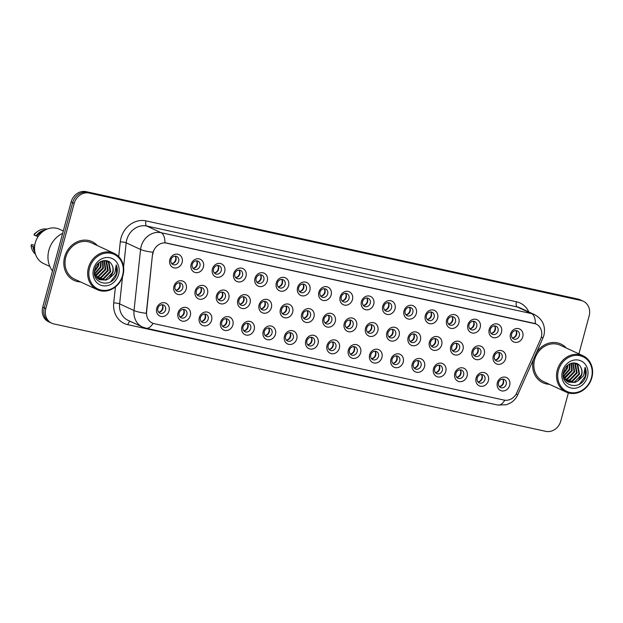 <?xml version="1.0" encoding="UTF-8"?>
<svg xmlns="http://www.w3.org/2000/svg" width="623" height="623" viewBox="0 0 623 623"><rect width="100%" height="100%" fill="white"/><g stroke="black" fill="none" stroke-linecap="round" stroke-linejoin="round"><path stroke-width="0.93" d="M190.311 315.627A7.118 6.261 -65.1 0 1 182.313 321.125A7.118 6.261 -65.1 0 1 178.007 312.941A7.118 6.261 -65.1 0 1 186.004 307.443A7.118 6.261 -65.1 0 1 190.311 315.627M179.167 312.91A4.447 3.909 114.9 0 0 181.137 317.785A4.447 3.909 114.9 0 0 186.853 314.592A4.447 3.909 114.9 0 0 184.883 309.717A4.447 3.909 114.9 0 0 179.167 312.91M211.602 320.277A7.118 6.261 -65.1 0 1 203.604 325.774A7.118 6.261 -65.1 0 1 199.298 317.59A7.118 6.261 -65.1 0 1 207.295 312.092A7.118 6.261 -65.1 0 1 211.602 320.277M200.458 317.559A4.447 3.909 114.9 0 0 202.428 322.434A4.447 3.909 114.9 0 0 208.144 319.241A4.447 3.909 114.9 0 0 206.166 314.366A4.447 3.909 114.9 0 0 200.458 317.559M232.885 324.926A7.118 6.261 -65.1 0 1 224.895 330.424A7.118 6.261 -65.1 0 1 220.589 322.239A7.118 6.261 -65.1 0 1 228.586 316.741A7.118 6.261 -65.1 0 1 232.885 324.926M221.749 322.208A4.447 3.909 114.9 0 0 223.719 327.083A4.447 3.909 114.9 0 0 229.428 323.89A4.447 3.909 114.9 0 0 227.457 319.015A4.447 3.909 114.9 0 0 221.749 322.208M254.176 329.575A7.118 6.261 -65.1 0 1 246.186 335.073A7.118 6.261 -65.1 0 1 241.88 326.888A7.118 6.261 -65.1 0 1 249.878 321.39A7.118 6.261 -65.1 0 1 254.176 329.575M243.032 326.857A4.447 3.909 114.9 0 0 245.01 331.732A4.447 3.909 114.9 0 0 250.719 328.539A4.447 3.909 114.9 0 0 248.748 323.664A4.447 3.909 114.9 0 0 243.032 326.857M275.467 334.224A7.118 6.261 -65.1 0 1 267.477 339.722A7.118 6.261 -65.1 0 1 263.171 331.537A7.118 6.261 -65.1 0 1 271.169 326.039A7.118 6.261 -65.1 0 1 275.467 334.224M264.323 331.506A4.447 3.909 114.9 0 0 266.294 336.381A4.447 3.909 114.9 0 0 272.01 333.188A4.447 3.909 114.9 0 0 270.039 328.313A4.447 3.909 114.9 0 0 264.323 331.506M296.758 338.873A7.118 6.261 -65.1 0 1 288.768 344.371A7.118 6.261 -65.1 0 1 284.462 336.186A7.118 6.261 -65.1 0 1 292.46 330.688A7.118 6.261 -65.1 0 1 296.758 338.873M285.614 336.155A4.447 3.909 114.9 0 0 287.585 341.03A4.447 3.909 114.9 0 0 293.301 337.837A4.447 3.909 114.9 0 0 291.33 332.962A4.447 3.909 114.9 0 0 285.614 336.155M318.049 343.522A7.118 6.261 -65.1 0 1 310.059 349.02A7.118 6.261 -65.1 0 1 305.753 340.836A7.118 6.261 -65.1 0 1 313.751 335.338A7.118 6.261 -65.1 0 1 318.049 343.522M306.905 340.804A4.447 3.909 114.9 0 0 308.876 345.679A4.447 3.909 114.9 0 0 314.592 342.486A4.447 3.909 114.9 0 0 312.621 337.611A4.447 3.909 114.9 0 0 306.905 340.804M339.34 348.171A7.118 6.261 -65.1 0 1 331.343 353.669A7.118 6.261 -65.1 0 1 327.044 345.485A7.118 6.261 -65.1 0 1 335.042 339.987A7.118 6.261 -65.1 0 1 339.34 348.171M328.196 345.454A4.447 3.909 114.9 0 0 330.167 350.328A4.447 3.909 114.9 0 0 335.883 347.136A4.447 3.909 114.9 0 0 333.912 342.261A4.447 3.909 114.9 0 0 328.196 345.454M360.631 352.82A7.118 6.261 -65.1 0 1 352.634 358.318A7.118 6.261 -65.1 0 1 348.335 350.134A7.118 6.261 -65.1 0 1 356.333 344.636A7.118 6.261 -65.1 0 1 360.631 352.82M349.487 350.103A4.447 3.909 114.9 0 0 351.458 354.978A4.447 3.909 114.9 0 0 357.174 351.785A4.447 3.909 114.9 0 0 355.203 346.91A4.447 3.909 114.9 0 0 349.487 350.103M381.922 357.47A7.118 6.261 -65.1 0 1 373.925 362.968A7.118 6.261 -65.1 0 1 369.626 354.783A7.118 6.261 -65.1 0 1 377.616 349.285A7.118 6.261 -65.1 0 1 381.922 357.47M370.778 354.752A4.447 3.909 114.9 0 0 372.749 359.627A4.447 3.909 114.9 0 0 378.465 356.434A4.447 3.909 114.9 0 0 376.494 351.559A4.447 3.909 114.9 0 0 370.778 354.752M403.213 362.119A7.118 6.261 -65.1 0 1 395.216 367.617A7.118 6.261 -65.1 0 1 390.917 359.432A7.118 6.261 -65.1 0 1 398.907 353.934A7.118 6.261 -65.1 0 1 403.213 362.119M392.069 359.401A4.447 3.909 114.9 0 0 394.04 364.276A4.447 3.909 114.9 0 0 399.756 361.083A4.447 3.909 114.9 0 0 397.786 356.208A4.447 3.909 114.9 0 0 392.069 359.401M424.504 366.768A7.118 6.261 -65.1 0 1 416.507 372.266A7.118 6.261 -65.1 0 1 412.208 364.081A7.118 6.261 -65.1 0 1 420.198 358.583A7.118 6.261 -65.1 0 1 424.504 366.768M413.361 364.05A4.447 3.909 114.9 0 0 415.331 368.925A4.447 3.909 114.9 0 0 421.047 365.732A4.447 3.909 114.9 0 0 419.077 360.857A4.447 3.909 114.9 0 0 413.361 364.05M445.795 371.417A7.118 6.261 -65.1 0 1 437.798 376.915A7.118 6.261 -65.1 0 1 433.499 368.73A7.118 6.261 -65.1 0 1 441.489 363.232A7.118 6.261 -65.1 0 1 445.795 371.417M434.652 368.699A4.447 3.909 114.9 0 0 436.622 373.574A4.447 3.909 114.9 0 0 442.338 370.381A4.447 3.909 114.9 0 0 440.368 365.506A4.447 3.909 114.9 0 0 434.652 368.699M467.086 376.066A7.118 6.261 -65.1 0 1 459.089 381.564A7.118 6.261 -65.1 0 1 454.79 373.379A7.118 6.261 -65.1 0 1 462.78 367.882A7.118 6.261 -65.1 0 1 467.086 376.066M455.943 373.348A4.447 3.909 114.9 0 0 457.913 378.223A4.447 3.909 114.9 0 0 463.629 375.03A4.447 3.909 114.9 0 0 461.659 370.155A4.447 3.909 114.9 0 0 455.943 373.348M488.377 380.715A7.118 6.261 -65.1 0 1 480.38 386.213A7.118 6.261 -65.1 0 1 476.081 378.029A7.118 6.261 -65.1 0 1 484.071 372.531A7.118 6.261 -65.1 0 1 488.377 380.715M477.234 377.997A4.447 3.909 114.9 0 0 479.204 382.872A4.447 3.909 114.9 0 0 484.92 379.68A4.447 3.909 114.9 0 0 482.95 374.805A4.447 3.909 114.9 0 0 477.234 377.997M509.669 385.364A7.118 6.261 -65.1 0 1 501.671 390.862A7.118 6.261 -65.1 0 1 497.364 382.678A7.118 6.261 -65.1 0 1 505.362 377.18A7.118 6.261 -65.1 0 1 509.669 385.364M498.525 382.654A4.447 3.909 114.9 0 0 500.495 387.522A4.447 3.909 114.9 0 0 506.211 384.329A4.447 3.909 114.9 0 0 504.241 379.454A4.447 3.909 114.9 0 0 498.525 382.654M169.02 310.978A7.118 6.261 -65.1 0 1 161.022 316.476A7.118 6.261 -65.1 0 1 156.716 308.292A7.118 6.261 -65.1 0 1 164.713 302.794A7.118 6.261 -65.1 0 1 169.02 310.978M157.876 308.26A4.447 3.909 114.9 0 0 159.846 313.135A4.447 3.909 114.9 0 0 165.562 309.942A4.447 3.909 114.9 0 0 163.592 305.068A4.447 3.909 114.9 0 0 157.876 308.26M207.506 293.667A7.118 6.261 -65.1 0 1 199.508 299.165A7.118 6.261 -65.1 0 1 195.209 290.98A7.118 6.261 -65.1 0 1 203.207 285.482A7.118 6.261 -65.1 0 1 207.506 293.667M196.362 290.949A4.447 3.909 114.9 0 0 198.332 295.824A4.447 3.909 114.9 0 0 204.048 292.623A4.447 3.909 114.9 0 0 202.078 287.748A4.447 3.909 114.9 0 0 196.362 290.949M228.797 298.316A7.118 6.261 -65.1 0 1 220.799 303.814A7.118 6.261 -65.1 0 1 216.5 295.629A7.118 6.261 -65.1 0 1 224.49 290.131A7.118 6.261 -65.1 0 1 228.797 298.316M217.653 295.598A4.447 3.909 114.9 0 0 219.623 300.473A4.447 3.909 114.9 0 0 225.339 297.272A4.447 3.909 114.9 0 0 223.369 292.397A4.447 3.909 114.9 0 0 217.653 295.598M250.088 302.965A7.118 6.261 -65.1 0 1 242.09 308.463A7.118 6.261 -65.1 0 1 237.791 300.278A7.118 6.261 -65.1 0 1 245.781 294.78A7.118 6.261 -65.1 0 1 250.088 302.965M238.944 300.247A4.447 3.909 114.9 0 0 240.914 305.122A4.447 3.909 114.9 0 0 246.63 301.921A4.447 3.909 114.9 0 0 244.66 297.054A4.447 3.909 114.9 0 0 238.944 300.247M271.379 307.614A7.118 6.261 -65.1 0 1 263.381 313.112A7.118 6.261 -65.1 0 1 259.082 304.927A7.118 6.261 -65.1 0 1 267.072 299.429A7.118 6.261 -65.1 0 1 271.379 307.614M260.235 304.896A4.447 3.909 114.9 0 0 262.205 309.771A4.447 3.909 114.9 0 0 267.921 306.571A4.447 3.909 114.9 0 0 265.951 301.703A4.447 3.909 114.9 0 0 260.235 304.896M292.67 312.263A7.118 6.261 -65.1 0 1 284.672 317.761A7.118 6.261 -65.1 0 1 280.373 309.576A7.118 6.261 -65.1 0 1 288.363 304.079A7.118 6.261 -65.1 0 1 292.67 312.263M281.526 309.545A4.447 3.909 114.9 0 0 283.496 314.42A4.447 3.909 114.9 0 0 289.212 311.22A4.447 3.909 114.9 0 0 287.242 306.352A4.447 3.909 114.9 0 0 281.526 309.545M313.961 316.912A7.118 6.261 -65.1 0 1 305.963 322.41A7.118 6.261 -65.1 0 1 301.664 314.226A7.118 6.261 -65.1 0 1 309.654 308.728A7.118 6.261 -65.1 0 1 313.961 316.912M302.817 314.194A4.447 3.909 114.9 0 0 304.787 319.069A4.447 3.909 114.9 0 0 310.503 315.869A4.447 3.909 114.9 0 0 308.533 311.002A4.447 3.909 114.9 0 0 302.817 314.194M335.252 321.561A7.118 6.261 -65.1 0 1 327.254 327.059A7.118 6.261 -65.1 0 1 322.955 318.875A7.118 6.261 -65.1 0 1 330.945 313.377A7.118 6.261 -65.1 0 1 335.252 321.561M324.108 318.844A4.447 3.909 114.9 0 0 326.078 323.719A4.447 3.909 114.9 0 0 331.794 320.518A4.447 3.909 114.9 0 0 329.824 315.651A4.447 3.909 114.9 0 0 324.108 318.844M356.543 326.211A7.118 6.261 -65.1 0 1 348.545 331.709A7.118 6.261 -65.1 0 1 344.239 323.524A7.118 6.261 -65.1 0 1 352.236 318.026A7.118 6.261 -65.1 0 1 356.543 326.211M345.399 323.493A4.447 3.909 114.9 0 0 347.369 328.368A4.447 3.909 114.9 0 0 353.085 325.167A4.447 3.909 114.9 0 0 351.115 320.3A4.447 3.909 114.9 0 0 345.399 323.493M377.834 330.86A7.118 6.261 -65.1 0 1 369.836 336.358A7.118 6.261 -65.1 0 1 365.53 328.173A7.118 6.261 -65.1 0 1 373.527 322.675A7.118 6.261 -65.1 0 1 377.834 330.86M366.69 328.142A4.447 3.909 114.9 0 0 368.66 333.017A4.447 3.909 114.9 0 0 374.376 329.816A4.447 3.909 114.9 0 0 372.406 324.949A4.447 3.909 114.9 0 0 366.69 328.142M399.125 335.509A7.118 6.261 -65.1 0 1 391.127 341.007A7.118 6.261 -65.1 0 1 386.821 332.822A7.118 6.261 -65.1 0 1 394.818 327.324A7.118 6.261 -65.1 0 1 399.125 335.509M387.981 332.791A4.447 3.909 114.9 0 0 389.951 337.666A4.447 3.909 114.9 0 0 395.667 334.473A4.447 3.909 114.9 0 0 393.689 329.598A4.447 3.909 114.9 0 0 387.981 332.791M420.408 340.158A7.118 6.261 -65.1 0 1 412.418 345.656A7.118 6.261 -65.1 0 1 408.112 337.471A7.118 6.261 -65.1 0 1 416.109 331.973A7.118 6.261 -65.1 0 1 420.408 340.158M409.272 337.44A4.447 3.909 114.9 0 0 411.242 342.315A4.447 3.909 114.9 0 0 416.958 339.122A4.447 3.909 114.9 0 0 414.98 334.247A4.447 3.909 114.9 0 0 409.272 337.44M441.699 344.807A7.118 6.261 -65.1 0 1 433.709 350.305A7.118 6.261 -65.1 0 1 429.403 342.12A7.118 6.261 -65.1 0 1 437.401 336.622A7.118 6.261 -65.1 0 1 441.699 344.807M430.555 342.089A4.447 3.909 114.9 0 0 432.533 346.964A4.447 3.909 114.9 0 0 438.242 343.771A4.447 3.909 114.9 0 0 436.271 338.896A4.447 3.909 114.9 0 0 430.555 342.089M462.99 349.456A7.118 6.261 -65.1 0 1 455 354.954A7.118 6.261 -65.1 0 1 450.694 346.77A7.118 6.261 -65.1 0 1 458.692 341.272A7.118 6.261 -65.1 0 1 462.99 349.456M451.846 346.738A4.447 3.909 114.9 0 0 453.824 351.613A4.447 3.909 114.9 0 0 459.533 348.421A4.447 3.909 114.9 0 0 457.562 343.546A4.447 3.909 114.9 0 0 451.846 346.738M484.281 354.105A7.118 6.261 -65.1 0 1 476.291 359.603A7.118 6.261 -65.1 0 1 471.985 351.419A7.118 6.261 -65.1 0 1 479.983 345.921A7.118 6.261 -65.1 0 1 484.281 354.105M473.137 351.388A4.447 3.909 114.9 0 0 475.108 356.263A4.447 3.909 114.9 0 0 480.824 353.07A4.447 3.909 114.9 0 0 478.853 348.195A4.447 3.909 114.9 0 0 473.137 351.388M505.572 358.755A7.118 6.261 -65.1 0 1 497.582 364.253A7.118 6.261 -65.1 0 1 493.276 356.068A7.118 6.261 -65.1 0 1 501.274 350.57A7.118 6.261 -65.1 0 1 505.572 358.755M494.428 356.037A4.447 3.909 114.9 0 0 496.399 360.912A4.447 3.909 114.9 0 0 502.115 357.719A4.447 3.909 114.9 0 0 500.144 352.844A4.447 3.909 114.9 0 0 494.428 356.037M186.215 289.017A7.118 6.261 -65.1 0 1 178.225 294.515A7.118 6.261 -65.1 0 1 173.918 286.331A7.118 6.261 -65.1 0 1 181.916 280.833A7.118 6.261 -65.1 0 1 186.215 289.017M175.071 286.3A4.447 3.909 114.9 0 0 177.041 291.175A4.447 3.909 114.9 0 0 182.757 287.974A4.447 3.909 114.9 0 0 180.787 283.099A4.447 3.909 114.9 0 0 175.071 286.3M203.417 267.049A7.118 6.261 -65.1 0 1 195.42 272.547A7.118 6.261 -65.1 0 1 191.113 264.362A7.118 6.261 -65.1 0 1 199.111 258.864A7.118 6.261 -65.1 0 1 203.417 267.049M192.273 264.331A4.447 3.909 114.9 0 0 194.244 269.206A4.447 3.909 114.9 0 0 199.96 266.013A4.447 3.909 114.9 0 0 197.989 261.138A4.447 3.909 114.9 0 0 192.273 264.331M224.708 271.698A7.118 6.261 -65.1 0 1 216.711 277.196A7.118 6.261 -65.1 0 1 212.404 269.011A7.118 6.261 -65.1 0 1 220.402 263.513A7.118 6.261 -65.1 0 1 224.708 271.698M213.564 268.98A4.447 3.909 114.9 0 0 215.535 273.855A4.447 3.909 114.9 0 0 221.251 270.662A4.447 3.909 114.9 0 0 219.28 265.787A4.447 3.909 114.9 0 0 213.564 268.98M245.999 276.347A7.118 6.261 -65.1 0 1 238.002 281.845A7.118 6.261 -65.1 0 1 233.695 273.661A7.118 6.261 -65.1 0 1 241.693 268.163A7.118 6.261 -65.1 0 1 245.999 276.347M234.855 273.629A4.447 3.909 114.9 0 0 236.826 278.504A4.447 3.909 114.9 0 0 242.542 275.311A4.447 3.909 114.9 0 0 240.571 270.437A4.447 3.909 114.9 0 0 234.855 273.629M267.283 280.996A7.118 6.261 -65.1 0 1 259.293 286.494A7.118 6.261 -65.1 0 1 254.986 278.31A7.118 6.261 -65.1 0 1 262.984 272.812A7.118 6.261 -65.1 0 1 267.283 280.996M256.146 278.279A4.447 3.909 114.9 0 0 258.117 283.154A4.447 3.909 114.9 0 0 263.833 279.961A4.447 3.909 114.9 0 0 261.855 275.086A4.447 3.909 114.9 0 0 256.146 278.279M288.574 285.646A7.118 6.261 -65.1 0 1 280.584 291.143A7.118 6.261 -65.1 0 1 276.277 282.959A7.118 6.261 -65.1 0 1 284.275 277.461A7.118 6.261 -65.1 0 1 288.574 285.646M277.43 282.928A4.447 3.909 114.9 0 0 279.408 287.803A4.447 3.909 114.9 0 0 285.116 284.61A4.447 3.909 114.9 0 0 283.146 279.735A4.447 3.909 114.9 0 0 277.43 282.928M309.865 290.295A7.118 6.261 -65.1 0 1 301.875 295.793A7.118 6.261 -65.1 0 1 297.568 287.608A7.118 6.261 -65.1 0 1 305.566 282.11A7.118 6.261 -65.1 0 1 309.865 290.295M298.721 287.577A4.447 3.909 114.9 0 0 300.699 292.452A4.447 3.909 114.9 0 0 306.407 289.259A4.447 3.909 114.9 0 0 304.437 284.384A4.447 3.909 114.9 0 0 298.721 287.577M331.156 294.944A7.118 6.261 -65.1 0 1 323.166 300.442A7.118 6.261 -65.1 0 1 318.859 292.257A7.118 6.261 -65.1 0 1 326.857 286.759A7.118 6.261 -65.1 0 1 331.156 294.944M320.012 292.226A4.447 3.909 114.9 0 0 321.982 297.101A4.447 3.909 114.9 0 0 327.698 293.908A4.447 3.909 114.9 0 0 325.728 289.033A4.447 3.909 114.9 0 0 320.012 292.226M352.447 299.593A7.118 6.261 -65.1 0 1 344.457 305.091A7.118 6.261 -65.1 0 1 340.15 296.906A7.118 6.261 -65.1 0 1 348.148 291.408A7.118 6.261 -65.1 0 1 352.447 299.593M341.303 296.883A4.447 3.909 114.9 0 0 343.273 301.75A4.447 3.909 114.9 0 0 348.989 298.557A4.447 3.909 114.9 0 0 347.019 293.682A4.447 3.909 114.9 0 0 341.303 296.883M373.738 304.242A7.118 6.261 -65.1 0 1 365.748 309.74A7.118 6.261 -65.1 0 1 361.441 301.555A7.118 6.261 -65.1 0 1 369.439 296.057A7.118 6.261 -65.1 0 1 373.738 304.242M362.594 301.532A4.447 3.909 114.9 0 0 364.564 306.399A4.447 3.909 114.9 0 0 370.28 303.206A4.447 3.909 114.9 0 0 368.31 298.331A4.447 3.909 114.9 0 0 362.594 301.532M395.029 308.891A7.118 6.261 -65.1 0 1 387.031 314.389A7.118 6.261 -65.1 0 1 382.732 306.204A7.118 6.261 -65.1 0 1 390.73 300.707A7.118 6.261 -65.1 0 1 395.029 308.891M383.885 306.181A4.447 3.909 114.9 0 0 385.855 311.048A4.447 3.909 114.9 0 0 391.571 307.855A4.447 3.909 114.9 0 0 389.601 302.98A4.447 3.909 114.9 0 0 383.885 306.181M416.32 313.54A7.118 6.261 -65.1 0 1 408.322 319.038A7.118 6.261 -65.1 0 1 404.023 310.861A7.118 6.261 -65.1 0 1 412.021 305.356A7.118 6.261 -65.1 0 1 416.32 313.54M405.176 310.83A4.447 3.909 114.9 0 0 407.146 315.697A4.447 3.909 114.9 0 0 412.862 312.505A4.447 3.909 114.9 0 0 410.892 307.63A4.447 3.909 114.9 0 0 405.176 310.83M437.611 318.189A7.118 6.261 -65.1 0 1 429.613 323.695A7.118 6.261 -65.1 0 1 425.314 315.511A7.118 6.261 -65.1 0 1 433.304 310.005A7.118 6.261 -65.1 0 1 437.611 318.189M426.467 315.479A4.447 3.909 114.9 0 0 428.437 320.347A4.447 3.909 114.9 0 0 434.153 317.154A4.447 3.909 114.9 0 0 432.183 312.279A4.447 3.909 114.9 0 0 426.467 315.479M458.902 322.839A7.118 6.261 -65.1 0 1 450.904 328.344A7.118 6.261 -65.1 0 1 446.605 320.16A7.118 6.261 -65.1 0 1 454.595 314.654A7.118 6.261 -65.1 0 1 458.902 322.839M447.758 320.129A4.447 3.909 114.9 0 0 449.728 324.996A4.447 3.909 114.9 0 0 455.444 321.803A4.447 3.909 114.9 0 0 453.474 316.928A4.447 3.909 114.9 0 0 447.758 320.129M480.193 327.488A7.118 6.261 -65.1 0 1 472.195 332.994A7.118 6.261 -65.1 0 1 467.896 324.809A7.118 6.261 -65.1 0 1 475.886 319.303A7.118 6.261 -65.1 0 1 480.193 327.488M469.049 324.778A4.447 3.909 114.9 0 0 471.019 329.645A4.447 3.909 114.9 0 0 476.735 326.452A4.447 3.909 114.9 0 0 474.765 321.577A4.447 3.909 114.9 0 0 469.049 324.778M501.484 332.137A7.118 6.261 -65.1 0 1 493.486 337.643A7.118 6.261 -65.1 0 1 489.187 329.458A7.118 6.261 -65.1 0 1 497.177 323.952A7.118 6.261 -65.1 0 1 501.484 332.137M490.34 329.427A4.447 3.909 114.9 0 0 492.31 334.294A4.447 3.909 114.9 0 0 498.026 331.101A4.447 3.909 114.9 0 0 496.056 326.226A4.447 3.909 114.9 0 0 490.34 329.427M522.775 336.786A7.118 6.261 -65.1 0 1 514.777 342.292A7.118 6.261 -65.1 0 1 510.478 334.107A7.118 6.261 -65.1 0 1 518.468 328.601A7.118 6.261 -65.1 0 1 522.775 336.786M511.631 334.076A4.447 3.909 114.9 0 0 513.601 338.951A4.447 3.909 114.9 0 0 519.317 335.75A4.447 3.909 114.9 0 0 517.347 330.875A4.447 3.909 114.9 0 0 511.631 334.076M182.126 262.4A7.118 6.261 -65.1 0 1 174.129 267.898A7.118 6.261 -65.1 0 1 169.83 259.713A7.118 6.261 -65.1 0 1 177.82 254.215A7.118 6.261 -65.1 0 1 182.126 262.4M170.982 259.682A4.447 3.909 114.9 0 0 172.953 264.557A4.447 3.909 114.9 0 0 178.669 261.364A4.447 3.909 114.9 0 0 176.698 256.489A4.447 3.909 114.9 0 0 170.982 259.682M184.167 313.346A4.447 3.909 -65.1 0 1 179.93 316.858A4.891 4.306 114.9 0 0 183.777 313.073A4.891 4.306 114.9 0 0 183.396 309.39A4.447 3.909 -65.1 0 1 184.167 313.346M205.458 317.995A4.447 3.909 -65.1 0 1 201.221 321.515A4.891 4.306 114.9 0 0 205.068 317.722A4.891 4.306 114.9 0 0 204.687 314.039A4.447 3.909 -65.1 0 1 205.458 317.995M222.512 326.156A4.891 4.306 114.9 0 0 226.359 322.371A4.891 4.306 114.9 0 0 225.978 318.688A4.447 3.909 -65.1 0 1 226.749 322.644A4.447 3.909 -65.1 0 1 222.512 326.164M248.032 327.293A4.447 3.909 -65.1 0 1 243.803 330.813A4.891 4.306 114.9 0 0 247.65 327.02A4.891 4.306 114.9 0 0 247.269 323.337A4.447 3.909 -65.1 0 1 248.032 327.293M269.323 331.942A4.447 3.909 -65.1 0 1 265.094 335.462A4.891 4.306 114.9 0 0 268.941 331.67A4.891 4.306 114.9 0 0 268.56 327.986A4.447 3.909 -65.1 0 1 269.323 331.942M290.614 336.591A4.447 3.909 -65.1 0 1 286.385 340.111A4.891 4.306 114.9 0 0 290.232 336.319A4.891 4.306 114.9 0 0 289.851 332.635A4.447 3.909 -65.1 0 1 290.614 336.591M311.905 341.24A4.447 3.909 -65.1 0 1 307.676 344.76A4.891 4.306 114.9 0 0 311.523 340.968A4.891 4.306 114.9 0 0 311.142 337.292A4.447 3.909 -65.1 0 1 311.905 341.24M333.196 345.89A4.447 3.909 -65.1 0 1 328.967 349.41A4.891 4.306 114.9 0 0 332.814 345.617A4.891 4.306 114.9 0 0 332.433 341.941A4.447 3.909 -65.1 0 1 333.196 345.89M354.487 350.539A4.447 3.909 -65.1 0 1 350.258 354.059A4.891 4.306 114.9 0 0 354.105 350.266A4.891 4.306 114.9 0 0 353.724 346.59A4.447 3.909 -65.1 0 1 354.487 350.539M375.778 355.188A4.447 3.909 -65.1 0 1 371.549 358.708A4.891 4.306 114.9 0 0 375.396 354.915A4.891 4.306 114.9 0 0 375.007 351.24A4.447 3.909 -65.1 0 1 375.778 355.188M397.069 359.837A4.447 3.909 -65.1 0 1 392.84 363.357A4.891 4.306 114.9 0 0 396.687 359.564A4.891 4.306 114.9 0 0 396.298 355.889A4.447 3.909 -65.1 0 1 397.069 359.837M418.36 364.486A4.447 3.909 -65.1 0 1 414.124 368.006A4.891 4.306 114.9 0 0 417.978 364.214A4.891 4.306 114.9 0 0 417.589 360.538A4.447 3.909 -65.1 0 1 418.36 364.486M439.651 369.135A4.447 3.909 -65.1 0 1 435.415 372.655A4.891 4.306 114.9 0 0 439.27 368.863A4.891 4.306 114.9 0 0 438.88 365.187A4.447 3.909 -65.1 0 1 439.651 369.135M460.942 373.784A4.447 3.909 -65.1 0 1 456.706 377.304A4.891 4.306 114.9 0 0 460.561 373.512A4.891 4.306 114.9 0 0 460.171 369.836A4.447 3.909 -65.1 0 1 460.942 373.784M482.233 378.434A4.447 3.909 -65.1 0 1 477.997 381.954A4.891 4.306 114.9 0 0 481.852 378.161A4.891 4.306 114.9 0 0 481.462 374.485A4.447 3.909 -65.1 0 1 482.233 378.434M503.524 383.083A4.447 3.909 -65.1 0 1 499.288 386.603A4.891 4.306 114.9 0 0 503.135 382.81A4.891 4.306 114.9 0 0 502.753 379.134A4.447 3.909 -65.1 0 1 503.524 383.083M162.876 308.697A4.447 3.909 -65.1 0 1 158.639 312.209A4.891 4.306 114.9 0 0 162.486 308.424A4.891 4.306 114.9 0 0 162.105 304.74A4.447 3.909 -65.1 0 1 162.876 308.697M201.361 291.377A4.447 3.909 -65.1 0 1 197.133 294.897A4.891 4.306 114.9 0 0 200.98 291.105A4.891 4.306 114.9 0 0 200.598 287.429A4.447 3.909 -65.1 0 1 201.361 291.377M221.889 292.078A4.447 3.909 -65.1 0 1 222.652 296.026A4.447 3.909 -65.1 0 1 218.424 299.546M243.943 300.675A4.447 3.909 -65.1 0 1 239.715 304.195A4.891 4.306 114.9 0 0 243.562 300.403A4.891 4.306 114.9 0 0 243.172 296.727A4.447 3.909 -65.1 0 1 243.943 300.675M265.234 305.325A4.447 3.909 -65.1 0 1 260.998 308.844A4.891 4.306 114.9 0 0 264.853 305.052A4.891 4.306 114.9 0 0 264.464 301.376A4.447 3.909 -65.1 0 1 265.234 305.325M286.525 309.974A4.447 3.909 -65.1 0 1 282.289 313.494A4.891 4.306 114.9 0 0 286.144 309.701A4.891 4.306 114.9 0 0 285.755 306.025A4.447 3.909 -65.1 0 1 286.525 309.974M307.817 314.623A4.447 3.909 -65.1 0 1 303.58 318.143A4.891 4.306 114.9 0 0 307.435 314.35A4.891 4.306 114.9 0 0 307.046 310.675A4.447 3.909 -65.1 0 1 307.817 314.623M329.108 319.272A4.447 3.909 -65.1 0 1 324.871 322.792A4.891 4.306 114.9 0 0 328.726 318.999A4.891 4.306 114.9 0 0 328.337 315.324A4.447 3.909 -65.1 0 1 329.108 319.272M350.399 323.921A4.447 3.909 -65.1 0 1 346.162 327.441A4.891 4.306 114.9 0 0 350.017 323.649A4.891 4.306 114.9 0 0 349.628 319.973A4.447 3.909 -65.1 0 1 350.399 323.921M371.69 328.57A4.447 3.909 -65.1 0 1 367.453 332.09A4.891 4.306 114.9 0 0 371.3 328.298A4.891 4.306 114.9 0 0 370.919 324.622A4.447 3.909 -65.1 0 1 371.69 328.57M392.981 333.219A4.447 3.909 -65.1 0 1 388.744 336.739A4.891 4.306 114.9 0 0 392.591 332.947A4.891 4.306 114.9 0 0 392.21 329.271A4.447 3.909 -65.1 0 1 392.981 333.219M414.272 337.868A4.447 3.909 -65.1 0 1 410.035 341.388A4.891 4.306 114.9 0 0 413.882 337.596A4.891 4.306 114.9 0 0 413.501 333.92A4.447 3.909 -65.1 0 1 414.272 337.868M435.555 342.518A4.447 3.909 -65.1 0 1 431.326 346.038A4.891 4.306 114.9 0 0 435.173 342.253A4.891 4.306 114.9 0 0 434.792 338.569A4.447 3.909 -65.1 0 1 435.555 342.518M456.846 347.167A4.447 3.909 -65.1 0 1 452.617 350.687A4.891 4.306 114.9 0 0 456.464 346.902A4.891 4.306 114.9 0 0 456.083 343.218A4.447 3.909 -65.1 0 1 456.846 347.167M478.137 351.824A4.447 3.909 -65.1 0 1 473.908 355.336A4.891 4.306 114.9 0 0 477.755 351.551A4.891 4.306 114.9 0 0 477.374 347.868A4.447 3.909 -65.1 0 1 478.137 351.824M499.428 356.473A4.447 3.909 -65.1 0 1 495.199 359.985A4.891 4.306 114.9 0 0 499.046 356.2A4.891 4.306 114.9 0 0 498.665 352.517A4.447 3.909 -65.1 0 1 499.428 356.473M180.07 286.728A4.447 3.909 -65.1 0 1 175.842 290.248A4.891 4.306 114.9 0 0 179.689 286.455A4.891 4.306 114.9 0 0 179.307 282.78A4.447 3.909 -65.1 0 1 180.07 286.728M197.273 264.767A4.447 3.909 -65.1 0 1 193.037 268.287A4.891 4.306 114.9 0 0 196.502 260.819A4.447 3.909 -65.1 0 1 197.273 264.767M218.564 269.416A4.447 3.909 -65.1 0 1 214.328 272.936A4.891 4.306 114.9 0 0 217.793 265.468A4.447 3.909 -65.1 0 1 218.564 269.416M239.855 274.065A4.447 3.909 -65.1 0 1 235.619 277.585A4.891 4.306 114.9 0 0 239.084 270.117A4.447 3.909 -65.1 0 1 239.855 274.065M261.146 278.715A4.447 3.909 -65.1 0 1 256.91 282.235A4.891 4.306 114.9 0 0 260.375 274.766A4.447 3.909 -65.1 0 1 261.146 278.715M282.429 283.364A4.447 3.909 -65.1 0 1 278.201 286.884A4.891 4.306 114.9 0 0 281.666 279.416A4.447 3.909 -65.1 0 1 282.429 283.364M303.72 288.013A4.447 3.909 -65.1 0 1 299.492 291.533A4.891 4.306 114.9 0 0 302.957 284.065A4.447 3.909 -65.1 0 1 303.72 288.013M325.011 292.662A4.447 3.909 -65.1 0 1 320.783 296.182A4.891 4.306 114.9 0 0 324.248 288.714A4.447 3.909 -65.1 0 1 325.011 292.662M346.302 297.311A4.447 3.909 -65.1 0 1 342.074 300.831A4.891 4.306 114.9 0 0 345.539 293.363A4.447 3.909 -65.1 0 1 346.302 297.311M367.593 301.96A4.447 3.909 -65.1 0 1 363.365 305.48A4.891 4.306 114.9 0 0 366.83 298.012A4.447 3.909 -65.1 0 1 367.593 301.96M388.884 306.609A4.447 3.909 -65.1 0 1 384.656 310.129A4.891 4.306 114.9 0 0 388.121 302.661A4.447 3.909 -65.1 0 1 388.884 306.609M409.412 307.31A4.447 3.909 -65.1 0 1 410.175 311.259A4.447 3.909 -65.1 0 1 405.947 314.779A4.891 4.306 114.9 0 0 409.404 307.31M431.466 315.908A4.447 3.909 -65.1 0 1 427.238 319.428A4.891 4.306 114.9 0 0 430.695 311.959A4.447 3.909 -65.1 0 1 431.466 315.908M452.757 320.557A4.447 3.909 -65.1 0 1 448.521 324.077A4.891 4.306 114.9 0 0 451.987 316.609A4.447 3.909 -65.1 0 1 452.757 320.557M474.048 325.206A4.447 3.909 -65.1 0 1 469.812 328.726A4.891 4.306 114.9 0 0 473.278 321.258A4.447 3.909 -65.1 0 1 474.048 325.206M495.34 329.855A4.447 3.909 -65.1 0 1 491.103 333.375A4.891 4.306 114.9 0 0 494.569 325.907A4.447 3.909 -65.1 0 1 495.34 329.855M516.631 334.504A4.447 3.909 -65.1 0 1 512.394 338.024A4.891 4.306 114.9 0 0 515.86 330.556A4.447 3.909 -65.1 0 1 516.631 334.504M175.982 260.118A4.447 3.909 -65.1 0 1 171.746 263.638A4.891 4.306 114.9 0 0 175.211 256.17A4.447 3.909 -65.1 0 1 175.982 260.118M152.791 254.402A12.008 10.56 -65.1 0 1 153.172 252.362A12.008 10.56 -65.1 0 1 166.66 243.087L534.059 323.314A12.008 10.56 -65.1 0 1 535.998 323.968A12.008 10.56 -65.1 0 1 540.624 339.099L516.81 392.763A12.008 10.56 -65.1 0 1 504.023 400.075L154.239 323.687A12.008 10.56 -65.1 0 1 152.3 323.041A12.008 10.56 -65.1 0 1 146.6 311.921L152.51 254.277L153.593 250.61M64.613 256.995A21.346 18.783 114.9 0 0 74.075 280.389A21.346 18.783 114.9 0 0 80.562 281.923A21.346 18.783 114.9 0 1 74.075 280.389A21.346 18.783 114.9 0 1 64.613 256.995A21.346 18.783 114.9 0 1 92.048 241.654A21.346 18.783 114.9 0 0 64.613 256.995M533.467 359.378A21.346 18.783 114.9 0 0 542.929 382.771A21.346 18.783 114.9 0 0 549.416 384.313A21.346 18.783 114.9 0 1 542.929 382.771A21.346 18.783 114.9 0 1 533.467 359.378A21.346 18.783 114.9 0 1 533.483 359.307A21.346 18.783 114.9 0 0 533.467 359.378M153.079 323.353A15.567 7.266 -77.7 0 1 146.055 328.228L142.465 327.013A17.794 15.653 -65.1 0 1 134.015 310.542L140.58 249.488A17.794 15.653 -65.1 0 1 141.148 246.467A17.794 15.653 -65.1 0 1 161.139 232.722A15.567 7.266 102.3 0 1 164.939 242.806L535.866 323.905M152.939 252.284L152.939 252.26A15.567 2.663 6.1 0 1 140.58 249.488L126.189 242.814L123.588 266.963M51.725 323.205L48.649 321.78A13.34 11.736 114.9 0 1 42.738 307.155L71.123 201.961A13.34 11.736 114.9 0 1 86.114 191.65L578.027 299.071A13.34 11.736 114.9 0 1 580.177 299.795L581.711 300.512A13.34 11.736 114.9 0 0 579.561 299.788L87.648 192.367A13.34 11.736 114.9 0 0 72.657 202.677L44.272 307.871A13.34 11.736 114.9 0 0 50.19 322.488A13.34 11.736 114.9 0 1 44.272 307.871L72.657 202.677A13.34 11.736 114.9 0 1 87.648 192.367L579.561 299.788A13.34 11.736 114.9 0 1 581.711 300.512L583.253 301.221A13.34 11.736 114.9 0 0 581.095 300.496L89.182 193.075A13.34 11.736 114.9 0 0 74.192 203.386L45.806 308.58A13.34 11.736 114.9 0 0 51.725 323.205A13.34 11.736 114.9 0 0 53.874 323.929L545.787 431.35A13.34 11.736 114.9 0 0 560.778 421.039L568.371 392.903M122.529 276.814L119.616 303.86L134.015 310.542A15.567 2.663 6.1 0 0 146.273 313.322L152.51 254.277M97.414 245.618A21.346 18.783 114.9 0 0 92.048 241.654A21.346 18.783 114.9 0 1 97.414 245.618M566.268 348A21.346 18.783 114.9 0 0 560.902 344.036A21.346 18.783 114.9 0 0 536.434 352.665A21.346 18.783 114.9 0 1 560.902 344.036L560.902 344.036A21.346 18.783 114.9 0 1 566.268 348M578.907 353.864L589.163 315.845A13.34 11.736 114.9 0 0 583.253 301.221M218.416 299.546A4.891 4.306 114.9 0 0 222.271 295.754A4.891 4.306 114.9 0 0 221.881 292.078M122.614 275.311A19.126 16.821 114.9 0 0 111.05 253.32A19.126 16.821 114.9 0 0 89.564 268.092A19.126 16.821 114.9 0 0 101.128 290.092A19.126 16.821 114.9 0 0 122.614 275.311M122.996 275.304A20.014 17.608 114.9 0 0 114.126 253.374A20.014 17.608 114.9 0 0 88.411 267.75A20.014 17.608 114.9 0 0 97.281 289.679A20.014 17.608 114.9 0 0 122.996 275.304M114.126 253.374L91.488 242.861A20.014 17.608 114.9 0 0 65.765 257.244A20.014 17.608 114.9 0 0 74.635 279.174L97.281 289.679M62.65 233.352A24.017 21.127 114.9 0 0 48.874 250.251A24.017 21.127 114.9 0 0 52.503 270.958M63.289 231.008L59.543 229.272A18.9 16.626 114.9 0 0 35.254 242.853A18.9 16.626 114.9 0 0 43.633 263.568L49.848 266.449M99.01 262.742L98.504 266.052L94.431 271.768M98.372 263.288L97.897 265.772L94.509 270.935M101.113 261.434L100.942 267.181L94.727 274.12M100.63 261.676L100.334 266.901L94.587 273.622M102.857 260.811L103.379 268.318L96.37 275.553L95.436 275.81M102.445 260.92L102.772 268.03L95.241 275.421M104.368 260.57L105.817 269.447L98.808 276.682L96.292 277.149M104.01 260.601L105.209 269.159L98.2 276.394L96.067 276.838M105.63 260.585L106.58 261.442L108.254 270.577L101.245 277.811L97.266 278.224M105.342 260.562L105.965 261.162L107.647 270.296L100.638 277.531L97.017 277.975M105.965 260.624L109.017 262.579L110.692 271.706L103.683 278.94L98.348 279.081M106.463 260.803L108.402 262.291L110.084 271.426L103.075 278.66L98.068 278.886M94.408 272.796L97.024 277.99L99.524 279.743L106.12 280.07L109.196 278.442L112.856 272.71C113.596 269.782 113.254 267.135 111.829 264.752C113.137 267.135 113.363 269.736 112.522 272.555L105.513 279.789L99.221 279.595M111.829 264.752C108.371 257.463 96.915 260.43 94.922 268.934C90.187 283.769 112.078 289.025 116.602 274.618L116.82 273.902C117.638 270.725 117.443 267.734 116.228 264.923L114.796 273.295L109.196 278.442M93.559 268.965A14.5 12.756 114.9 0 0 102.328 285.646A14.5 12.756 114.9 0 0 118.619 274.439A14.5 12.756 114.9 0 0 109.85 257.758A14.5 12.756 114.9 0 0 93.559 268.965M34.569 247.105L33.907 246.801A13.34 11.736 114.9 0 0 34.584 249.566M34.748 245.291L31.485 244.574L31.15 245.727A14.236 12.522 114.9 0 0 35.495 254.231M33.907 246.801L33.066 246.622A14.236 12.522 114.9 0 0 34.966 252.292M33.066 246.622L31.15 245.727M43.01 231.398A13.34 11.736 114.9 0 0 36.796 236.109L38.026 236.685M47.169 229.085A14.236 12.522 114.9 0 0 37.341 231.631L34.818 233.524A8.893 7.826 114.9 0 0 34.366 233.882L34.031 235.035L36.796 236.109M37.341 231.631A14.236 12.522 114.9 0 0 34.031 235.035M45.339 229.934A14.236 12.522 114.9 0 0 35.955 235.93M116.228 264.923L116.532 273.77L110.762 281.643M591.468 377.702A19.126 16.821 114.9 0 0 579.904 355.702A19.126 16.821 114.9 0 0 558.418 370.483A19.126 16.821 114.9 0 0 569.975 392.474A19.126 16.821 114.9 0 0 591.468 377.702M591.85 377.686A20.014 17.608 114.9 0 0 582.98 355.756A20.014 17.608 114.9 0 0 557.266 370.132A20.014 17.608 114.9 0 0 566.136 392.069A20.014 17.608 114.9 0 0 591.85 377.686M582.98 355.756L560.334 345.251A20.014 17.608 114.9 0 0 534.62 359.627A20.014 17.608 114.9 0 0 543.49 381.564L566.136 392.069M567.865 365.133L567.358 368.442L563.285 374.15M567.226 365.67L566.751 368.154L563.356 373.325M569.967 363.816L569.796 369.571L563.581 376.502M569.484 364.058L569.188 369.283L563.441 376.012M571.712 363.193L572.233 370.701L565.225 377.935L564.282 378.192M571.299 363.302L571.626 370.42L564.095 377.811M573.222 362.96L574.671 371.83L567.662 379.064L565.147 379.532M572.864 362.991L574.063 371.549L567.055 378.784L564.921 379.22M574.476 362.968L575.426 363.832L577.108 372.959L570.1 380.194L566.12 380.606M574.196 362.952L574.819 363.544L576.501 372.679L569.492 379.913L565.871 380.357M574.819 363.007L577.864 364.961L579.546 374.096L572.537 381.331L567.203 381.471M575.309 363.186L577.256 364.681L578.938 373.808L571.93 381.042L566.922 381.268M563.262 375.178L565.879 380.373L568.378 382.125L574.974 382.46L578.051 380.832L581.711 375.093C582.443 372.172 582.1 369.517 580.683 367.142C581.991 369.517 582.217 372.118 581.376 374.937L574.367 382.172L568.075 381.977M580.683 367.142C577.225 359.845 565.77 362.82 563.776 371.316C559.041 386.151 580.932 391.408 585.456 377.008L585.667 376.284C586.492 373.107 586.298 370.117 585.083 367.313L583.65 375.677L578.051 380.832M562.413 371.355A14.5 12.756 114.9 0 0 571.174 388.036A14.5 12.756 114.9 0 0 587.473 376.829A14.5 12.756 114.9 0 0 578.705 360.149A14.5 12.756 114.9 0 0 562.413 371.355M585.083 367.313L585.386 376.152L579.616 384.025M516.451 301.773A4.447 2.079 -77.7 0 0 517.215 306.944L146.748 226.04A17.794 15.653 114.9 0 0 126.757 239.793A17.794 15.653 114.9 0 0 126.189 242.814A4.447 0.763 -173.9 0 0 120.286 241.833A22.241 19.562 -65.1 0 1 145.984 220.877L516.451 301.773A22.241 19.562 -65.1 0 1 528.818 311.959M520.088 307.91A17.794 15.653 114.9 0 0 517.215 306.944L531.606 313.618A17.794 15.653 -65.1 0 1 534.479 314.584L520.088 307.91M535.406 323.703A15.567 7.266 -77.7 0 0 531.606 313.618L161.139 232.722L146.748 226.04A4.447 2.079 -77.7 0 1 145.984 220.877M504.817 400.215A15.567 7.266 102.3 0 1 497.824 405.043L146.055 328.228M516.109 394.141L517.744 394.795C516.171 398.276 513.749 401.01 510.455 402.995L506.421 404.74L497.824 405.043M541.317 337.144L543.015 337.822L517.744 394.795M483.503 401.913A22.241 19.562 -65.1 0 1 479.64 401.508L127.871 324.692A22.241 19.562 -65.1 0 1 113.713 302.887L115.434 286.93M118.697 256.598L120.286 241.833M581.095 300.496L578.027 299.071M89.182 193.075L86.114 191.65M74.192 203.386L71.123 201.961M45.806 308.58L42.738 307.155M113.713 302.887A4.447 0.763 -173.9 0 1 119.616 303.86A17.794 15.653 114.9 0 0 128.073 320.339L142.465 327.013M130.121 321.289A4.447 2.079 -77.7 0 0 127.871 324.692M479.757 401.095A4.447 2.079 -77.7 0 0 479.64 401.508M543.015 337.822L543.941 335.197C545.803 326.094 542.649 319.225 534.479 314.584"/></g></svg>
